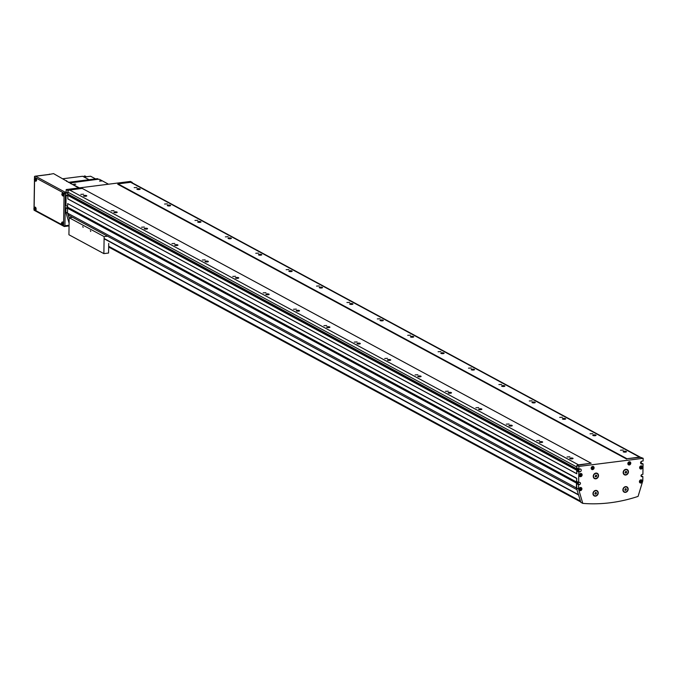 <?xml version="1.0" encoding="UTF-8"?>
<svg xmlns="http://www.w3.org/2000/svg" width="677" height="677" viewBox="0 0 677 677"><rect width="100%" height="100%" fill="white"/><g stroke="black" fill="none" stroke-linecap="round" stroke-linejoin="round"><path stroke-width="1.02" d="M628.442 471.835A2.97 2.539 118.4 0 0 627.215 469.55A2.97 2.539 118.4 0 0 624.549 469.838A2.97 2.539 118.4 0 0 623.162 472.504A2.97 2.539 118.4 0 0 624.389 474.789A2.97 2.539 118.4 0 0 627.054 474.501A2.97 2.539 118.4 0 0 628.442 471.835M624.312 474.746A2.97 2.539 118.4 0 0 628.29 471.751A2.97 2.539 118.4 0 0 627.139 469.516M626.978 469.804A2.64 2.251 118.4 0 0 624.473 474.45M623.458 472.47A2.64 2.251 118.4 0 0 628.146 471.877A2.64 2.251 118.4 0 0 623.458 472.47M598.519 475.618A2.97 2.539 118.4 0 0 597.292 473.333A2.97 2.539 118.4 0 0 594.618 473.621A2.97 2.539 118.4 0 0 593.238 476.286A2.97 2.539 118.4 0 0 594.465 478.571A2.97 2.539 118.4 0 0 597.131 478.284A2.97 2.539 118.4 0 0 598.519 475.618M594.389 478.529A2.97 2.539 118.4 0 0 598.366 475.542A2.97 2.539 118.4 0 0 597.216 473.299M597.055 473.587A2.64 2.251 118.4 0 0 594.541 478.233M593.526 476.253A2.64 2.251 118.4 0 0 598.223 475.66A2.64 2.251 118.4 0 0 593.526 476.253M628.171 489.166A2.97 2.539 118.4 0 0 626.944 486.881A2.97 2.539 118.4 0 0 624.279 487.169A2.97 2.539 118.4 0 0 622.891 489.835A2.97 2.539 118.4 0 0 624.118 492.12A2.97 2.539 118.4 0 0 626.784 491.832A2.97 2.539 118.4 0 0 628.171 489.166M624.042 492.069A2.97 2.539 118.4 0 0 628.019 489.082A2.97 2.539 118.4 0 0 626.868 486.839M626.707 487.135A2.64 2.251 118.4 0 0 624.202 491.781M623.178 489.793A2.64 2.251 118.4 0 0 627.875 489.2A2.64 2.251 118.4 0 0 623.178 489.793M598.24 492.949A2.97 2.539 118.4 0 0 597.012 490.664A2.97 2.539 118.4 0 0 594.347 490.952A2.97 2.539 118.4 0 0 592.959 493.618A2.97 2.539 118.4 0 0 594.186 495.902A2.97 2.539 118.4 0 0 596.86 495.615A2.97 2.539 118.4 0 0 598.24 492.949M594.118 495.86A2.97 2.539 118.4 0 0 598.096 492.864A2.97 2.539 118.4 0 0 596.936 490.622M596.784 490.918A2.64 2.251 118.4 0 0 594.271 495.564M593.255 493.575A2.64 2.251 118.4 0 0 597.952 492.983A2.64 2.251 118.4 0 0 593.255 493.575M581.907 488.887A1.65 1.405 118.4 0 0 578.979 489.259A1.65 1.405 118.4 0 0 581.907 488.887M579.774 490.309A1.405 1.193 118.4 0 0 581.111 487.838A1.405 1.193 118.4 0 0 579.774 490.309L579.123 489.953A1.405 1.193 118.4 0 0 579.436 490.021M582.127 474.899A1.65 1.405 118.4 0 0 579.199 475.271A1.65 1.405 118.4 0 0 582.127 474.899M579.994 476.32A1.405 1.193 118.4 0 0 581.331 473.849A1.405 1.193 118.4 0 0 579.994 476.32L579.343 475.965A1.405 1.193 118.4 0 0 579.656 476.033M594.101 467.832A1.65 1.405 118.4 0 0 591.165 468.205A1.65 1.405 118.4 0 0 594.101 467.832M591.969 469.254A1.405 1.193 118.4 0 0 593.297 466.783A1.405 1.193 118.4 0 0 591.969 469.254L591.309 468.899A1.405 1.193 118.4 0 0 591.63 468.966M642.346 481.245A1.65 1.405 118.4 0 0 639.418 481.618A1.65 1.405 118.4 0 0 642.346 481.245M640.214 482.667A1.405 1.193 118.4 0 0 641.551 480.196A1.405 1.193 118.4 0 0 640.214 482.667L639.562 482.32A1.405 1.193 118.4 0 0 639.883 482.379M642.566 467.257A1.65 1.405 118.4 0 0 639.638 467.629A1.65 1.405 118.4 0 0 642.566 467.257M640.434 468.679A1.405 1.193 118.4 0 0 641.771 466.208A1.405 1.193 118.4 0 0 640.434 468.679L639.782 468.323A1.405 1.193 118.4 0 0 640.103 468.391M630.778 463.195A1.65 1.405 118.4 0 0 627.841 463.567A1.65 1.405 118.4 0 0 630.778 463.195M628.637 464.617A1.405 1.193 118.4 0 0 629.974 462.146A1.405 1.193 118.4 0 0 628.637 464.617L627.985 464.261A1.405 1.193 118.4 0 0 628.307 464.329M35.416 177.949A1.65 0.736 82.8 0 1 35.602 177.865A1.65 0.736 82.8 0 1 35.83 177.916A1.65 0.736 82.8 0 1 36.566 179.913A1.65 0.736 82.8 0 1 36.016 181.148A1.65 0.736 82.8 0 1 35.813 181.114M34.959 207.196A1.65 0.736 82.8 0 1 35.145 207.12A1.65 0.736 82.8 0 1 36.109 209.168A1.65 0.736 82.8 0 1 35.559 210.395A1.65 0.736 82.8 0 1 35.356 210.361M62.919 192.801A1.65 0.736 82.8 0 1 63.105 192.717A1.65 0.736 82.8 0 1 63.333 192.767A1.65 0.736 82.8 0 1 64.07 194.773A1.65 0.736 82.8 0 1 63.52 196A1.65 0.736 82.8 0 1 63.325 195.966M62.462 222.056A1.65 0.736 82.8 0 1 62.648 221.971A1.65 0.736 82.8 0 1 63.613 224.019A1.65 0.736 82.8 0 1 63.063 225.246A1.65 0.736 82.8 0 1 62.859 225.221M99.595 181.097L101.592 180.996L99.595 181.097M101.415 180.861L99.544 180.962L101.415 180.861M73.776 184.356L75.773 184.254L73.776 184.356M75.596 184.127L73.725 184.22L75.596 184.127M579.487 484.597L578.607 484.707L578.539 488.997L582.787 503.383A165.23 140.867 118.4 0 0 638.072 496.402L642.795 480.873L642.862 476.583L641.982 476.693A1.159 0.99 118.4 0 1 642.016 474.467L642.896 474.357L643.065 463.863L641.889 464.016A1.489 1.269 118.4 0 1 641.931 461.147L643.108 461.003L643.15 458.304L578.894 466.419L578.852 469.127L580.028 468.975A1.489 1.269 118.4 0 1 579.977 471.835L578.81 471.987L578.64 482.481L579.52 482.371A1.159 0.99 118.4 0 1 579.487 484.597L577.515 483.53A1.159 0.99 118.4 0 0 578.547 482.43M579.977 471.835L578.006 470.769A1.489 1.269 118.4 0 0 579.343 469.059M570.026 458.667L572.793 458.71M572.175 458.854A1.65 0.449 -179.1 0 1 569.822 458.549A1.65 0.449 -179.1 0 1 570.652 458.033A1.65 0.449 -179.1 0 1 572.463 458.109A1.65 0.449 -179.1 0 1 572.996 458.591A1.65 0.449 -179.1 0 1 572.175 458.854M567.055 456.967L569.856 456.823L567.055 456.967M623.424 451.914L626.191 451.957M625.573 452.101A1.65 0.449 -179.1 0 1 623.221 451.796A1.65 0.449 -179.1 0 1 624.05 451.28A1.65 0.449 -179.1 0 1 625.861 451.364A1.65 0.449 -179.1 0 1 626.394 451.847A1.65 0.449 -179.1 0 1 625.573 452.101M620.454 450.222L623.255 450.078L620.454 450.222M114.142 212.485L116.909 212.527M114.066 212.451A1.65 0.449 -179.1 0 1 113.948 212.366A1.65 0.449 -179.1 0 1 114.921 211.833A1.65 0.449 -179.1 0 1 117.003 212.079A1.65 0.449 -179.1 0 1 117.113 212.417A1.65 0.449 -179.1 0 1 115.682 212.713A1.65 0.449 -179.1 0 1 114.066 212.451M144.54 228.902L147.307 228.944M144.455 228.86A1.65 0.449 -179.1 0 1 144.336 228.775A1.65 0.449 -179.1 0 1 145.31 228.251A1.65 0.449 -179.1 0 1 147.391 228.487A1.65 0.449 -179.1 0 1 147.51 228.826A1.65 0.449 -179.1 0 1 146.08 229.122A1.65 0.449 -179.1 0 1 144.455 228.86M174.928 245.311L177.696 245.353M174.852 245.269A1.65 0.449 -179.1 0 1 174.725 245.192A1.65 0.449 -179.1 0 1 175.698 244.659A1.65 0.449 -179.1 0 1 177.78 244.905A1.65 0.449 -179.1 0 1 177.899 245.235A1.65 0.449 -179.1 0 1 176.469 245.539A1.65 0.449 -179.1 0 1 174.852 245.269M205.317 261.72L208.084 261.762M205.241 261.686A1.65 0.449 -179.1 0 1 205.123 261.601A1.65 0.449 -179.1 0 1 206.096 261.068A1.65 0.449 -179.1 0 1 208.177 261.314A1.65 0.449 -179.1 0 1 208.288 261.652A1.65 0.449 -179.1 0 1 206.857 261.948A1.65 0.449 -179.1 0 1 205.241 261.686M235.714 278.137L238.482 278.179M235.63 278.095A1.65 0.449 -179.1 0 1 235.511 278.01A1.65 0.449 -179.1 0 1 236.485 277.485A1.65 0.449 -179.1 0 1 238.566 277.722A1.65 0.449 -179.1 0 1 238.685 278.061A1.65 0.449 -179.1 0 1 237.255 278.357A1.65 0.449 -179.1 0 1 235.63 278.095M266.103 294.546L268.871 294.588M266.027 294.512A1.65 0.449 -179.1 0 1 265.909 294.427A1.65 0.449 -179.1 0 1 266.882 293.894A1.65 0.449 -179.1 0 1 268.955 294.14A1.65 0.449 -179.1 0 1 269.074 294.478A1.65 0.449 -179.1 0 1 267.643 294.774A1.65 0.449 -179.1 0 1 266.027 294.512M296.501 310.963L299.259 311.005M296.416 310.921A1.65 0.449 -179.1 0 1 296.298 310.836A1.65 0.449 -179.1 0 1 297.271 310.311A1.65 0.449 -179.1 0 1 299.352 310.548A1.65 0.449 -179.1 0 1 299.462 310.887A1.65 0.449 -179.1 0 1 298.041 311.183A1.65 0.449 -179.1 0 1 296.416 310.921M326.889 327.372L329.657 327.414M326.805 327.329A1.65 0.449 -179.1 0 1 326.686 327.245A1.65 0.449 -179.1 0 1 327.66 326.72A1.65 0.449 -179.1 0 1 329.741 326.957A1.65 0.449 -179.1 0 1 329.86 327.296A1.65 0.449 -179.1 0 1 328.43 327.6A1.65 0.449 -179.1 0 1 326.805 327.329M357.278 343.781L360.046 343.823M357.202 343.747A1.65 0.449 -179.1 0 1 357.084 343.662A1.65 0.449 -179.1 0 1 358.057 343.129A1.65 0.449 -179.1 0 1 360.13 343.374A1.65 0.449 -179.1 0 1 360.249 343.713A1.65 0.449 -179.1 0 1 358.818 344.009A1.65 0.449 -179.1 0 1 357.202 343.747M387.676 360.198L390.434 360.24M387.591 360.156A1.65 0.449 -179.1 0 1 387.472 360.071A1.65 0.449 -179.1 0 1 388.446 359.546A1.65 0.449 -179.1 0 1 390.527 359.783A1.65 0.449 -179.1 0 1 390.646 360.122A1.65 0.449 -179.1 0 1 389.216 360.418A1.65 0.449 -179.1 0 1 387.591 360.156M418.064 376.607L420.832 376.649M417.988 376.564A1.65 0.449 -179.1 0 1 417.861 376.488A1.65 0.449 -179.1 0 1 418.835 375.955A1.65 0.449 -179.1 0 1 420.916 376.2A1.65 0.449 -179.1 0 1 421.035 376.539A1.65 0.449 -179.1 0 1 419.605 376.835A1.65 0.449 -179.1 0 1 417.988 376.564M448.453 393.015L451.221 393.066M448.377 392.982A1.65 0.449 -179.1 0 1 448.259 392.897A1.65 0.449 -179.1 0 1 449.232 392.372A1.65 0.449 -179.1 0 1 451.314 392.609A1.65 0.449 -179.1 0 1 451.424 392.948A1.65 0.449 -179.1 0 1 449.993 393.244A1.65 0.449 -179.1 0 1 448.377 392.982M478.851 409.433L481.618 409.475M478.766 409.39A1.65 0.449 -179.1 0 1 478.647 409.306A1.65 0.449 -179.1 0 1 479.621 408.781A1.65 0.449 -179.1 0 1 481.702 409.018A1.65 0.449 -179.1 0 1 481.821 409.357A1.65 0.449 -179.1 0 1 480.391 409.661A1.65 0.449 -179.1 0 1 478.766 409.39M509.239 425.841L512.007 425.884M509.163 425.808A1.65 0.449 -179.1 0 1 509.045 425.723A1.65 0.449 -179.1 0 1 510.018 425.19A1.65 0.449 -179.1 0 1 512.091 425.435A1.65 0.449 -179.1 0 1 512.21 425.774A1.65 0.449 -179.1 0 1 510.78 426.07A1.65 0.449 -179.1 0 1 509.163 425.808M539.628 442.259L542.395 442.301M539.552 442.216A1.65 0.449 -179.1 0 1 539.434 442.132A1.65 0.449 -179.1 0 1 540.407 441.607A1.65 0.449 -179.1 0 1 542.489 441.844A1.65 0.449 -179.1 0 1 542.599 442.183A1.65 0.449 -179.1 0 1 541.177 442.479A1.65 0.449 -179.1 0 1 539.552 442.216M83.753 196.076L86.521 196.118M83.669 196.034A1.65 0.449 -179.1 0 1 83.55 195.949A1.65 0.449 -179.1 0 1 84.523 195.425A1.65 0.449 -179.1 0 1 86.605 195.661A1.65 0.449 -179.1 0 1 86.724 196A1.65 0.449 -179.1 0 1 85.294 196.296A1.65 0.449 -179.1 0 1 83.669 196.034M167.541 205.74L170.308 205.783M167.464 205.698A1.65 0.449 -179.1 0 1 167.346 205.613A1.65 0.449 -179.1 0 1 168.319 205.089A1.65 0.449 -179.1 0 1 170.401 205.326A1.65 0.449 -179.1 0 1 170.511 205.664A1.65 0.449 -179.1 0 1 169.081 205.96A1.65 0.449 -179.1 0 1 167.464 205.698M197.938 222.149L200.705 222.191M197.853 222.107A1.65 0.449 -179.1 0 1 197.735 222.031A1.65 0.449 -179.1 0 1 198.708 221.497A1.65 0.449 -179.1 0 1 200.79 221.743A1.65 0.449 -179.1 0 1 200.908 222.073A1.65 0.449 -179.1 0 1 199.478 222.378A1.65 0.449 -179.1 0 1 197.853 222.107M228.327 238.558L231.094 238.6M228.251 238.524A1.65 0.449 -179.1 0 1 228.132 238.439A1.65 0.449 -179.1 0 1 229.105 237.906A1.65 0.449 -179.1 0 1 231.179 238.152A1.65 0.449 -179.1 0 1 231.297 238.49A1.65 0.449 -179.1 0 1 229.867 238.786A1.65 0.449 -179.1 0 1 228.251 238.524M258.716 254.975L261.483 255.017M258.639 254.933A1.65 0.449 -179.1 0 1 258.521 254.848A1.65 0.449 -179.1 0 1 259.494 254.324A1.65 0.449 -179.1 0 1 261.576 254.56A1.65 0.449 -179.1 0 1 261.686 254.899A1.65 0.449 -179.1 0 1 260.264 255.195A1.65 0.449 -179.1 0 1 258.639 254.933M289.113 271.384L291.88 271.426M289.028 271.35A1.65 0.449 -179.1 0 1 288.91 271.265A1.65 0.449 -179.1 0 1 289.883 270.732A1.65 0.449 -179.1 0 1 291.965 270.978A1.65 0.449 -179.1 0 1 292.083 271.316A1.65 0.449 -179.1 0 1 290.653 271.612A1.65 0.449 -179.1 0 1 289.028 271.35M319.502 287.793L322.269 287.843M319.426 287.759A1.65 0.449 -179.1 0 1 319.307 287.674A1.65 0.449 -179.1 0 1 320.28 287.15A1.65 0.449 -179.1 0 1 322.354 287.387A1.65 0.449 -179.1 0 1 322.472 287.725A1.65 0.449 -179.1 0 1 321.042 288.021A1.65 0.449 -179.1 0 1 319.426 287.759M349.899 304.21L352.658 304.252M349.814 304.168A1.65 0.449 -179.1 0 1 349.696 304.083A1.65 0.449 -179.1 0 1 350.669 303.558A1.65 0.449 -179.1 0 1 352.751 303.795A1.65 0.449 -179.1 0 1 352.869 304.134A1.65 0.449 -179.1 0 1 351.439 304.438A1.65 0.449 -179.1 0 1 349.814 304.168M380.288 320.619L383.055 320.661M380.212 320.585A1.65 0.449 -179.1 0 1 380.085 320.5A1.65 0.449 -179.1 0 1 381.058 319.967A1.65 0.449 -179.1 0 1 383.14 320.213A1.65 0.449 -179.1 0 1 383.258 320.551A1.65 0.449 -179.1 0 1 381.828 320.847A1.65 0.449 -179.1 0 1 380.212 320.585M410.677 337.036L413.444 337.078M410.6 336.994A1.65 0.449 -179.1 0 1 410.482 336.909A1.65 0.449 -179.1 0 1 411.455 336.384A1.65 0.449 -179.1 0 1 413.537 336.621A1.65 0.449 -179.1 0 1 413.647 336.96A1.65 0.449 -179.1 0 1 412.217 337.256A1.65 0.449 -179.1 0 1 410.6 336.994M441.074 353.445L443.841 353.487M440.989 353.402A1.65 0.449 -179.1 0 1 440.871 353.326A1.65 0.449 -179.1 0 1 441.844 352.793A1.65 0.449 -179.1 0 1 443.926 353.039A1.65 0.449 -179.1 0 1 444.044 353.369A1.65 0.449 -179.1 0 1 442.614 353.673A1.65 0.449 -179.1 0 1 440.989 353.402M471.463 369.854L474.23 369.904M471.387 369.82A1.65 0.449 -179.1 0 1 471.26 369.735A1.65 0.449 -179.1 0 1 472.241 369.21A1.65 0.449 -179.1 0 1 474.315 369.447A1.65 0.449 -179.1 0 1 474.433 369.786A1.65 0.449 -179.1 0 1 473.003 370.082A1.65 0.449 -179.1 0 1 471.387 369.82M501.852 386.271L504.619 386.313M501.775 386.228A1.65 0.449 -179.1 0 1 501.657 386.144A1.65 0.449 -179.1 0 1 502.63 385.619A1.65 0.449 -179.1 0 1 504.712 385.856A1.65 0.449 -179.1 0 1 504.822 386.195A1.65 0.449 -179.1 0 1 503.4 386.491A1.65 0.449 -179.1 0 1 501.775 386.228M532.249 402.68L535.016 402.722M532.164 402.646A1.65 0.449 -179.1 0 1 532.046 402.561A1.65 0.449 -179.1 0 1 533.019 402.028A1.65 0.449 -179.1 0 1 535.101 402.273A1.65 0.449 -179.1 0 1 535.219 402.612A1.65 0.449 -179.1 0 1 533.789 402.908A1.65 0.449 -179.1 0 1 532.164 402.646M562.638 419.097L565.405 419.139M562.562 419.055A1.65 0.449 -179.1 0 1 562.443 418.97A1.65 0.449 -179.1 0 1 563.416 418.445A1.65 0.449 -179.1 0 1 565.49 418.682A1.65 0.449 -179.1 0 1 565.608 419.021A1.65 0.449 -179.1 0 1 564.178 419.317A1.65 0.449 -179.1 0 1 562.562 419.055M593.035 435.506L595.794 435.548M592.95 435.463A1.65 0.449 -179.1 0 1 592.832 435.387A1.65 0.449 -179.1 0 1 593.805 434.854A1.65 0.449 -179.1 0 1 595.887 435.099A1.65 0.449 -179.1 0 1 595.997 435.429A1.65 0.449 -179.1 0 1 594.575 435.734A1.65 0.449 -179.1 0 1 592.95 435.463M137.152 189.323L139.919 189.365M137.076 189.289A1.65 0.449 -179.1 0 1 136.949 189.205A1.65 0.449 -179.1 0 1 137.922 188.671A1.65 0.449 -179.1 0 1 140.004 188.917A1.65 0.449 -179.1 0 1 140.122 189.255A1.65 0.449 -179.1 0 1 138.692 189.552A1.65 0.449 -179.1 0 1 137.076 189.289M111.172 210.784L113.981 210.649L111.172 210.784M141.561 227.201L144.37 227.057L141.561 227.201M171.958 243.61L174.759 243.466L171.958 243.61M202.347 260.027L205.156 259.883L202.347 260.027M232.736 276.436L235.545 276.292L232.736 276.436M263.133 292.845L265.943 292.701L263.133 292.845M293.522 309.262L296.331 309.118L293.522 309.262M323.919 325.671L326.72 325.527L323.919 325.671M354.308 342.088L357.117 341.944L354.308 342.088M384.697 358.497L387.506 358.353L384.697 358.497M415.094 374.906L417.895 374.762L415.094 374.906M445.483 391.323L448.292 391.179L445.483 391.323M475.872 407.732L478.681 407.588L475.872 407.732M506.269 424.149L509.079 424.005L506.269 424.149M536.658 440.558L539.467 440.414L536.658 440.558M80.783 194.375L83.584 194.231L80.783 194.375M164.57 204.039L167.38 203.895L164.57 204.039M194.959 220.448L197.769 220.304L194.959 220.448M225.356 236.865L228.166 236.722L225.356 236.865M255.745 253.274L258.555 253.13L255.745 253.274M286.143 269.683L288.944 269.539L286.143 269.683M316.531 286.1L319.341 285.956L316.531 286.1M346.92 302.509L349.73 302.365L346.92 302.509M377.317 318.926L380.119 318.782L377.317 318.926M407.706 335.335L410.516 335.191L407.706 335.335M438.095 351.744L440.905 351.6L438.095 351.744M468.492 368.161L471.302 368.017L468.492 368.161M498.881 384.57L501.691 384.426L498.881 384.57M529.279 400.979L532.08 400.843L529.279 400.979M559.667 417.396L562.477 417.252L559.667 417.396M590.056 433.805L592.866 433.661L590.056 433.805M134.181 187.622L136.982 187.478L134.181 187.622M582.787 503.383L580.815 502.317L576.415 487.948L67.505 213.128L68.656 215.201L577.109 489.776M49.429 174.387L53.542 173.617L78.684 187.969M49.429 174.133L49.886 174.378A0.99 0.44 82.8 0 0 49.751 174.344A0.99 0.44 82.8 0 0 49.624 174.412M34.976 210.53L34.036 210.158L34.976 210.53M69.054 225.873L64.154 226.431L64.924 225.746L65.432 193.317L64.687 192.649L64.992 192.116L35.509 176.198L34.561 176.375L49.886 174.378M64.154 226.431L63.587 225.61L64.07 194.773L64.687 192.649M34.104 209.692L34.036 210.158L34.104 209.692M34.603 178.288L34.561 176.375L34.62 177.264L64.095 193.182M68.267 182.35L97.42 178.66L98.453 179.219M643.065 463.863L640.594 462.856M641.229 462.873L641.246 462.061L640.721 462.129M578.539 464.837A1.98 1.692 118.4 0 0 577.557 465.277L591.156 463.237L578.539 464.837L69.621 190.017A1.98 1.692 118.4 0 0 68.648 190.457L68.005 190.533L67.996 191.363A1.98 1.692 118.4 0 0 67.835 192.141L67.802 193.969L576.719 468.789L577.312 468.289M626.953 458.718L640.535 457.313A1.98 1.692 118.4 0 0 639.562 457.119L626.953 458.718L118.035 183.89L117.739 184.246L626.648 459.065M578.852 469.127L576.88 468.061L576.906 466.182A1.98 1.692 118.4 0 0 576.745 466.961L576.719 468.789M578.767 469.076L578.75 469.804L576.846 468.772M578.006 470.769L576.829 470.921L576.787 473.782L576.694 470.219L578.158 470.515A0.66 0.567 118.4 0 0 578.75 469.804M578.64 482.481L576.669 481.415L576.719 478.233L576.508 481.99L577.041 481.618M578.116 482.193L578.099 483.243L576.491 483.099L576.415 487.948M577.515 483.53L576.635 483.64L576.745 488.54M68.005 190.533L66.185 189.552L130.441 181.428L132.26 182.409L131.626 182.494A1.98 1.692 118.4 0 0 130.653 182.299L118.035 183.89M591.156 463.237L82.239 188.418L69.621 190.017M577.286 470.151L67.785 195.399L67.869 198.962L576.787 473.782M578.158 470.515L69.088 195.712M69.24 195.695A0.66 0.567 118.4 0 0 69.833 195.069M577.557 465.277L576.922 465.353L576.906 466.182M578.894 466.419L576.922 465.353M643.15 458.304L640.535 457.313M68.648 190.457A1.98 1.692 118.4 0 0 67.996 191.363M576.694 470.219L67.785 195.399M576.643 473.638L67.725 198.818M68.335 194.257A1.489 1.269 118.4 0 1 67.268 194.968L66.092 195.111L67.776 196.025M66.092 195.111L65.931 205.605L67.607 206.51M576.719 478.233L67.658 203.591L67.598 207.17L576.508 481.99M578.81 471.987L576.829 470.921M576.567 478.411L67.658 203.591M69.198 208.034L68.631 208.499M578.099 483.243L69.189 208.423M577.024 483.031L68.106 208.211L67.582 208.279L67.505 213.128M576.491 483.099L67.582 208.279M132.252 182.832L132.26 182.409M67.827 213.712L69.181 218.282M66.185 189.552L66.143 192.251L67.818 193.157M67.573 208.736L65.897 207.831L66.778 207.721A1.159 0.99 118.4 0 0 67.607 207.17M65.897 207.831L65.83 212.129L67.505 213.035M65.83 212.129L69.096 223.207M642.862 476.583L640.984 475.567M578.607 484.707L576.635 483.64M578.539 488.997L576.567 487.931M79.454 187.876L70.518 183.433M70.408 182.917L98.233 179.244L99.57 179.38L108.506 184.203M74.208 184.305L75.223 184.178L74.233 184.144M100.027 181.038L101.042 180.911L100.027 181.038M66.608 180.666L66.6 181.444M61.869 224.468L61.895 222.995L61.869 224.468M62.335 195.213L62.352 193.749L62.335 195.213M62.039 194.688L62.648 194.604M61.573 223.935L62.191 223.859M34.366 209.616L34.392 208.144L34.366 209.616M34.832 180.361L34.849 178.897L34.832 180.361M34.527 179.828L35.145 179.752M34.07 209.083L34.688 209.007M629.551 462.027A1.405 1.193 118.4 0 0 629.314 461.799L629.974 462.146M629.889 463.677L629.322 462.645L628.713 463.821L629.889 463.677L629.441 462.713M641.347 466.089A1.405 1.193 118.4 0 0 641.111 465.861L641.771 466.208M641.686 467.739L641.111 466.707L640.51 467.883L641.686 467.739L641.237 466.775M641.127 480.078A1.405 1.193 118.4 0 0 640.891 479.849L641.551 480.196M641.466 481.728L640.899 480.695L640.29 481.872L641.466 481.728L641.017 480.763M628.713 463.804L629.297 464.117M628.84 463.872L629.432 463.432M640.51 467.866L641.094 468.179M640.637 467.934L641.229 467.494M640.29 481.855L640.874 482.168M640.417 481.922L641.009 481.482M592.874 466.656A1.405 1.193 118.4 0 0 592.637 466.428L593.297 466.783M593.213 468.315L592.646 467.282L592.036 468.459L593.213 468.315L592.773 467.35M581.247 475.381L580.671 474.349L580.071 475.525L581.247 475.381L580.798 474.416M580.688 487.719A1.405 1.193 118.4 0 0 580.443 487.491L581.111 487.838M581.027 489.369L580.451 488.337L579.851 489.513L581.027 489.369L580.578 488.405M592.036 468.442L592.62 468.755M592.163 468.509L592.756 468.061M580.071 475.508L580.654 475.821M580.197 475.576L580.79 475.127M579.851 489.496L580.434 489.809M579.977 489.564L580.57 489.124M596.327 493.651L596.344 492.729L595.616 492.365L594.863 493.829L595.591 494.202L596.327 493.651L596.192 492.653M626.259 489.869L626.267 488.946L625.548 488.582L624.786 490.046L625.514 490.419L626.259 489.869L626.115 488.87M596.598 476.32L596.615 475.398L595.887 475.034L595.134 476.506L595.862 476.87L596.598 476.32L596.462 475.322M626.53 472.538L626.547 471.615L625.819 471.251L625.066 472.724L625.785 473.088L626.53 472.538L626.394 471.539M594.863 493.829L595.591 494.202M595.438 494.117L596.175 493.567M624.786 490.046L625.514 490.419M625.362 490.334L626.107 489.784M595.134 476.498L595.862 476.87M595.709 476.786L596.445 476.236M625.066 472.715L625.785 473.088M625.633 473.003L626.377 472.453M90.743 231.466L90.346 230.62L90.743 231.466M83.144 227.362L82.746 226.516L83.144 227.362M72.557 217.317L69.189 217.74L68.919 234.75L103.869 253.621L108.565 253.029L108.718 243.432M107.508 236.188L104.14 236.612L103.869 253.621M104.14 236.612L69.189 217.74M84.092 177.035L84.1 176.088L84.98 175.978L86.444 176.765L90.608 176.232L95.542 178.897M84.1 176.088L85.581 176.883L84.134 177.061M89.051 179.718L82.636 176.257L63.029 178.736M34.713 178.643A1.65 0.736 82.8 0 1 35.221 177.916A1.65 0.736 82.8 0 1 36.186 179.964A1.65 0.736 82.8 0 1 35.636 181.191A1.65 0.736 82.8 0 1 34.967 180.615M35.297 179.879A0.99 0.44 82.8 0 1 34.823 180.581A0.99 0.44 82.8 0 1 34.383 179.38A0.99 0.44 82.8 0 1 34.857 178.677A0.99 0.44 82.8 0 1 35.297 179.879M34.256 207.898A1.65 0.736 82.8 0 1 34.755 207.17A1.65 0.736 82.8 0 1 35.729 209.218A1.65 0.736 82.8 0 1 35.17 210.445A1.65 0.736 82.8 0 1 34.51 209.862M34.832 209.125A0.99 0.44 82.8 0 1 34.366 209.836A0.99 0.44 82.8 0 1 33.926 208.634A0.99 0.44 82.8 0 1 34.392 207.924A0.99 0.44 82.8 0 1 34.832 209.125M62.225 193.495A1.65 0.736 82.8 0 1 62.724 192.767A1.65 0.736 82.8 0 1 63.689 194.815A1.65 0.736 82.8 0 1 63.139 196.051A1.65 0.736 82.8 0 1 62.47 195.467M62.8 194.731A0.99 0.44 82.8 0 1 62.326 195.433A0.99 0.44 82.8 0 1 61.886 194.24A0.99 0.44 82.8 0 1 62.36 193.529A0.99 0.44 82.8 0 1 62.8 194.731M61.759 222.75A1.65 0.736 82.8 0 1 62.267 222.022A1.65 0.736 82.8 0 1 63.232 224.07A1.65 0.736 82.8 0 1 62.682 225.297A1.65 0.736 82.8 0 1 62.013 224.713M62.343 223.977A0.99 0.44 82.8 0 1 61.869 224.688A0.99 0.44 82.8 0 1 61.429 223.486A0.99 0.44 82.8 0 1 61.903 222.775A0.99 0.44 82.8 0 1 62.343 223.977M35.441 210.412L61.573 224.527M34.138 207.543L34.569 180.497M62.944 225.263L63.587 225.61M64.992 192.116L66.143 191.972M65.432 193.317L67.598 193.038M64.924 225.746L69.071 225.221M639.562 457.119L130.653 182.299M576.745 466.961L67.835 192.141M67.268 194.968L68.022 195.374M66.778 207.721L67.768 208.254M641.982 476.693L641.077 476.202M641.889 464.016L640.73 463.39M578.564 494.709L104.106 238.49M578.666 495.031L104.106 238.761M580.434 501.039L108.667 246.276M70.518 183.044L70.51 183.56M35.602 177.865L34.307 179.295L36.016 181.148M35.145 207.12L33.85 208.55L35.559 210.395M63.105 192.717L61.81 194.155L63.52 196M62.648 221.971L61.353 223.402L63.063 225.246M35.102 176.198L49.751 174.344M64.323 226.516L69.054 225.915M33.985 210.005L33.994 209.489M34.028 207.729L34.459 180.243M34.485 178.483L34.51 176.689M640.476 457.28L131.566 182.46M580.705 501.945L108.659 247.037M34.282 210.327L64.23 226.499M580.68 473.494L581.331 473.849"/></g></svg>
